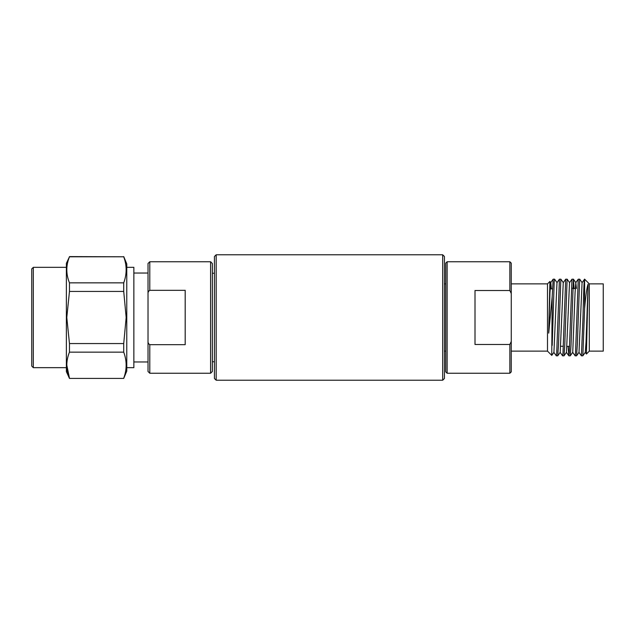 <?xml version="1.0" encoding="UTF-8"?>
<svg xmlns="http://www.w3.org/2000/svg" width="635" height="635" viewBox="0 0 635 635"><rect width="100%" height="100%" fill="white"/><g stroke="black" fill="none" stroke-linecap="round" stroke-linejoin="round"><path stroke-width="0.95" d="M444.436 256.516L444.436 378.484L442.69 380.222L442.69 254.778L444.436 256.516M216.186 380.222L214.44 378.484L214.44 256.516L216.186 254.778L216.186 380.222L442.69 380.222M216.186 254.778L442.69 254.778M444.436 351.131L445.738 351.131L445.738 371.864L445.738 263.136L447.135 261.747L447.135 373.253L509.857 373.253L509.857 344.495L475.012 344.495L475.012 290.505L509.857 290.505L509.857 261.747L511.254 263.136L511.254 371.864L509.857 373.253M511.254 351.131L547.497 351.131L547.497 283.869L511.254 283.869L511.254 317.5M589.312 351.131L603.25 351.131L603.25 283.869L589.312 283.869L589.312 351.131L586.415 354.02L588.089 284.155C586.883 287.425 585.716 295.561 584.605 308.554L582.843 355.806L581.382 355.806L578.937 352.322M551.355 288.846L550.783 282.678L549.91 281.456L548.711 333.129L552.196 296.624L551.751 355.394M557.062 282.678L554.577 279.17L554.188 282.083L552.196 345.44M554.577 279.17L553.156 279.194L552.196 296.624M563.332 282.678L560.888 279.194L559.427 279.194L556.712 352.917L556.323 355.83L553.847 352.322M560.856 279.17L558.498 344.607L557.752 355.806L556.323 355.83M569.603 282.678L567.158 279.194L565.698 279.194L562.991 352.917L562.594 355.83L560.118 352.322M567.126 279.17L564.777 344.607L564.023 355.806L562.594 355.83M572.722 288.6L572.699 288.036M574.119 288.584L573.429 279.194L571.968 279.194L569.262 352.917L568.833 355.806L568.15 346.353M573.397 279.17L571.048 344.607L570.293 355.806L568.873 355.83M582.144 282.678L579.707 279.194L578.247 279.194L575.532 352.917L575.143 355.83L572.667 352.322M579.668 279.17L577.318 344.607L576.572 355.806L575.143 355.83M589.312 283.869L584.605 279.17L582.073 282.678L579.009 352.322L576.572 355.806M584.605 279.233C584.073 277.36 583.517 296.188 582.986 317.5L581.414 355.83M584.605 279.17L584.605 308.554M585.208 352.322L586.415 354.02M588.089 284.155L586.034 342.138L585.287 352.322L582.843 355.806M576.429 288.552L575.802 282.678L575.056 292.862L572.738 352.322L570.293 355.806M571.968 279.194L569.531 282.678L566.468 352.322L564.023 355.806M565.698 279.194L563.253 282.678L560.197 352.322L557.752 355.806M559.427 279.194L556.982 282.678L553.918 352.322L551.775 355.386L547.497 351.131M550.783 282.678L549.966 292.862L548.711 333.129M509.857 344.495L511.254 341.479M511.254 293.521L509.857 290.505M212.36 263.517L212.36 371.483L210.59 373.253L210.59 261.747L212.36 263.517M33.322 367.665L31.75 366.093L31.75 268.907L33.322 267.335L33.322 367.665L66.381 367.665M123.722 256.588L126.778 263.906L126.778 371.094L123.722 378.412L69.469 378.412L66.381 371.666L66.381 263.334L69.469 256.786C65.921 265.438 65.921 274.122 69.469 282.845L69.469 291.441L66.786 317.5L69.469 343.559L69.469 352.155L123.722 352.155L123.722 343.559L126.167 317.5L123.722 291.441L123.722 282.845C126.952 274.161 126.952 265.478 123.722 256.786L69.469 256.588M126.778 267.335L133.858 267.335L133.858 367.665L126.778 367.665M185.19 290.322L149.789 290.322C148.423 291.124 147.836 292.41 148.018 294.164L148.018 340.836C147.836 342.59 148.423 343.876 149.789 344.678L185.19 344.678L185.19 290.322M149.789 344.678L149.789 373.253L148.018 371.483L148.018 340.836M148.018 294.164L148.018 263.517L149.789 261.747L149.789 290.322M123.722 378.214C126.952 369.522 126.952 360.839 123.722 352.155M69.469 352.155C65.921 360.799 65.921 369.491 69.469 378.214L66.786 365.069M123.722 343.559L69.469 343.559M123.722 282.845L69.469 282.845M69.469 291.441L123.722 291.441M69.469 256.786L123.722 256.786M444.436 283.869L445.738 283.869M560.761 346.265L563.316 346.289M567.031 346.337L569.587 346.369M547.497 283.869L549.91 281.456M447.135 261.747L509.857 261.747M550.14 288.861L552.458 288.838M572.683 288.6L575.246 288.568M573.429 279.194L575.874 282.678M575.802 282.678L578.247 279.194M566.388 352.322L568.833 355.806M550.712 282.678L553.156 279.194M447.135 373.253L445.738 371.864M214.44 273.233L212.36 273.233M33.322 267.335L66.381 267.335M133.858 273.034L148.018 273.034M210.59 261.747L149.789 261.747M210.59 373.253L149.789 373.253M133.858 361.966L148.018 361.966M123.722 378.412L69.469 378.412M214.44 361.767L212.36 361.767"/></g></svg>
